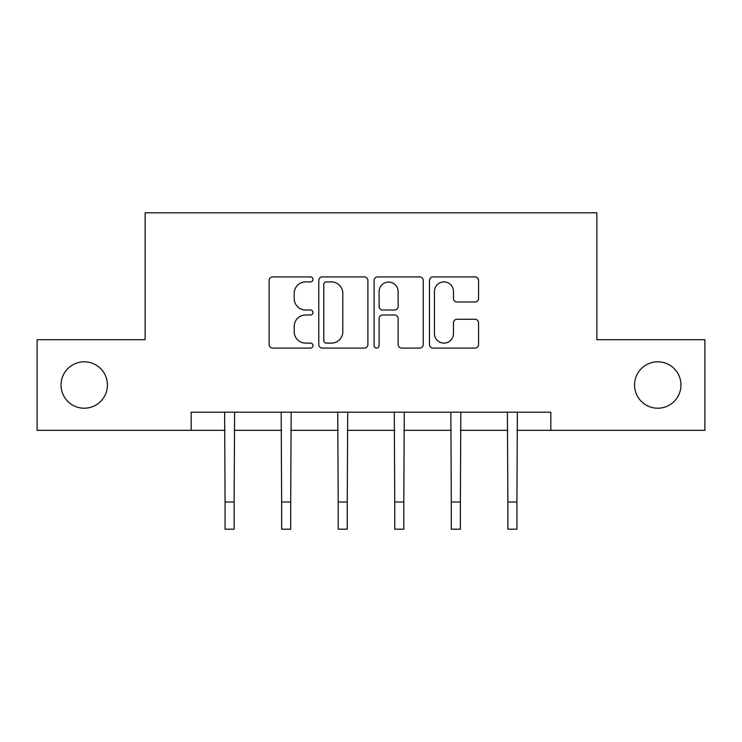 <?xml version="1.0" encoding="UTF-8"?>
<svg xmlns="http://www.w3.org/2000/svg" width="742" height="742" viewBox="0 0 742 742"><rect width="100%" height="100%" fill="white"/><g stroke="black" fill="none" stroke-linecap="round" stroke-linejoin="round"><path stroke-width="1.11" d="M312.994 279.409A2.495 2.495 0 0 0 310.508 276.914L272.694 276.914A3.562 3.562 0 0 0 269.133 280.476L269.133 344.529A3.562 3.562 0 0 0 272.694 348.091L310.508 348.091A2.495 2.495 0 0 0 312.994 345.596A2.495 2.495 0 0 0 310.508 343.11L305.611 343.11A11.39 11.39 0 0 1 294.222 331.72L294.222 326.378A11.39 11.39 0 0 1 305.611 314.998L310.508 314.998A2.495 2.495 0 0 0 312.994 312.503A2.495 2.495 0 0 0 310.508 310.017L305.611 310.017A11.39 11.39 0 0 1 294.222 298.627L294.222 293.285A11.39 11.39 0 0 1 305.611 281.904L310.508 281.904A2.495 2.495 0 0 0 312.994 279.409M634.568 385.015A23.206 23.206 0 0 0 657.774 408.211A23.206 23.206 0 0 0 680.971 385.015A23.206 23.206 0 0 0 657.774 361.808A23.206 23.206 0 0 0 634.568 385.015M61.029 385.015A23.206 23.206 0 0 0 84.226 408.211A23.206 23.206 0 0 0 107.432 385.015A23.206 23.206 0 0 0 84.226 361.808A23.206 23.206 0 0 0 61.029 385.015M475.001 302.003A3.562 3.562 0 0 0 478.562 298.451L478.562 280.476A3.562 3.562 0 0 0 475.001 276.914L433.013 276.914A3.562 3.562 0 0 0 429.451 280.476L429.451 344.529A3.562 3.562 0 0 0 433.013 348.091L475.001 348.091A3.562 3.562 0 0 0 478.562 344.529L478.562 322.826A3.562 3.562 0 0 0 475.001 319.264L457.026 319.264A3.562 3.562 0 0 0 453.473 322.826L453.473 333.585A9.516 9.516 0 0 1 443.948 343.11A9.516 9.516 0 0 1 434.432 333.585L434.432 291.421A9.516 9.516 0 0 1 443.948 281.904A9.516 9.516 0 0 1 453.473 291.421L453.473 298.451A3.562 3.562 0 0 0 457.026 302.003L475.001 302.003M191.176 430.332L37.1 430.332L37.1 339.697L145.135 339.697L145.135 212.806L596.865 212.806L596.865 339.697L704.9 339.697L704.9 430.332L550.824 430.332L550.824 412.2L191.176 412.2L191.176 430.332L225.076 430.332M367.884 280.476A3.562 3.562 0 0 0 364.331 276.914L322.334 276.914A3.562 3.562 0 0 0 318.782 280.476L318.782 344.529A3.562 3.562 0 0 0 322.334 348.091L364.331 348.091A3.562 3.562 0 0 0 367.884 344.529L367.884 280.476M377.669 276.914L419.666 276.914A3.562 3.562 0 0 1 423.218 280.476L423.218 344.529A3.562 3.562 0 0 1 419.666 348.091L401.691 348.091A3.562 3.562 0 0 1 398.139 344.529L398.139 318.55A3.562 3.562 0 0 0 394.577 314.998L382.659 314.998A3.562 3.562 0 0 0 379.097 318.55L379.097 345.596A2.495 2.495 0 0 1 376.602 348.091A2.495 2.495 0 0 1 374.116 345.596L374.116 280.476A3.562 3.562 0 0 1 377.669 276.914M234.138 430.332L281.635 430.332M290.697 430.332L338.194 430.332M347.256 430.332L394.744 430.332M403.806 430.332L451.303 430.332M460.365 430.332L507.862 430.332M516.924 430.332L550.824 430.332M326.248 281.904A2.495 2.495 0 0 0 323.762 284.39L323.762 340.615A2.495 2.495 0 0 0 326.248 343.11L331.414 343.11A11.39 11.39 0 0 0 342.795 331.72L342.795 293.285A11.39 11.39 0 0 0 331.414 281.904L326.248 281.904M398.139 291.597A9.516 9.516 0 0 0 388.613 282.081A9.516 9.516 0 0 0 379.097 291.597L379.097 306.455A3.562 3.562 0 0 0 382.659 310.017L394.577 310.017A3.562 3.562 0 0 0 398.139 306.455L398.139 291.597M224.622 412.2L225.076 502L234.138 502L234.602 412.2M225.076 502L225.076 529.194L234.138 529.194L234.138 502M281.172 412.2L281.635 502L290.697 502L291.161 412.2M281.635 502L281.635 529.194L290.697 529.194L290.697 502M337.731 412.2L338.194 502L347.256 502L347.71 412.2M338.194 502L338.194 529.194L347.256 529.194L347.256 502M394.29 412.2L394.744 502L403.806 502L404.269 412.2M394.744 502L394.744 529.194L403.806 529.194L403.806 502M450.839 412.2L451.303 502L460.365 502L460.828 412.2M451.303 502L451.303 529.194L460.365 529.194L460.365 502M507.398 412.2L507.862 502L516.924 502L517.378 412.2M507.862 502L507.862 529.194L516.924 529.194L516.924 502"/></g></svg>
